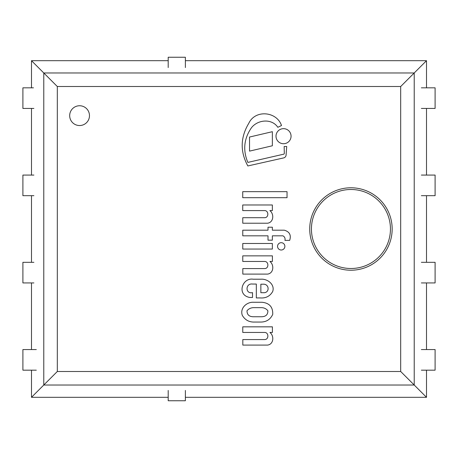<?xml version="1.0" encoding="UTF-8"?>
<svg xmlns="http://www.w3.org/2000/svg" width="458" height="458" viewBox="0 0 458 458"><rect width="100%" height="100%" fill="white"/><g stroke="black" fill="none" stroke-linecap="round" stroke-linejoin="round"><path stroke-width="0.69" d="M79.578 125.538A9.893 9.893 0 0 1 71.007 110.699A9.893 9.893 0 0 1 88.148 110.699A9.893 9.893 0 0 1 79.578 125.538M400.687 371.49L400.687 86.51L57.313 86.51L57.313 371.49L400.687 371.49L426.512 397.315L426.512 370.179M426.512 349.569L426.512 282.93M426.512 262.32L426.512 195.681M426.512 175.071L426.512 108.431M426.512 87.822L426.512 60.685L185.376 60.685M400.687 86.51L426.512 60.685M57.313 371.49L31.488 397.315L168.201 397.315M185.376 397.315L426.512 397.315M168.201 60.685L31.488 60.685L43.779 72.977L414.221 72.977L414.221 385.023L43.779 385.023L43.779 72.977L57.313 86.51M31.488 60.685L31.488 87.822M31.488 108.431L31.488 175.071M31.488 195.681L31.488 262.32M31.488 282.93L31.488 349.569M31.488 370.179L31.488 397.315M350.942 270.22A41.22 41.22 0 0 1 315.247 208.39A41.22 41.22 0 0 1 386.638 208.39A41.22 41.22 0 0 1 350.942 270.22M36.297 349.569L22.9 349.569L22.9 370.179L36.297 370.179M168.201 67.555L168.201 57.25L185.376 57.25L185.376 67.555M185.376 390.445L185.376 400.75L168.201 400.75L168.201 390.445M421.36 195.681L435.1 195.681L435.1 175.071L421.36 175.071M421.36 282.93L435.1 282.93L435.1 262.32L421.36 262.32M421.36 370.179L435.1 370.179L435.1 349.569L421.36 349.569M421.36 87.822L435.1 87.822L435.1 108.431L421.36 108.431M272.355 249.055L272.355 243.484L242.774 243.484L242.774 249.055L272.355 249.055M287.034 197.701L287.034 191.662L242.734 191.662L242.734 197.701L287.034 197.701M249.536 137.039L249.536 151.123L272.355 145.776L272.355 131.692L249.536 137.039M291.065 136.192A7.528 7.528 0 0 0 279.769 129.671A7.528 7.528 0 0 0 279.769 142.713A7.528 7.528 0 0 0 291.065 136.192M284.876 246.347A3.658 3.658 0 0 0 279.386 243.181A3.658 3.658 0 0 0 279.386 249.518A3.658 3.658 0 0 0 284.876 246.347M247.841 162.413C242.717 150.144 243.942 138.562 251.516 127.668C257.957 119.475 271.955 118.376 277.829 127.301L281.504 125.532C276.872 111.477 255.324 109.307 248.826 123.236C240.341 137.383 240.015 151.621 247.841 165.956L283.886 157.861A3.143 3.143 0 0 0 286.084 155.096L286.714 146.497L284.16 146.497L284.304 153.27A1.008 1.008 0 0 1 283.187 154.294L247.841 162.413M242.774 223.223L267.569 223.223C273.735 222.365 274.239 213.966 269.882 210.588L272.355 210.588L272.355 204.972L242.734 204.972L242.734 210.588L264.77 210.588C268.8 210.686 268.972 217.773 264.529 217.705L242.774 217.705L242.774 223.223M242.82 274.102L267.609 274.102C273.775 273.249 274.279 264.85 269.922 261.466L272.396 261.466L272.396 255.856L242.774 255.856L242.774 261.466L264.81 261.466C268.84 261.564 269.012 268.657 264.575 268.583L242.82 268.583L242.82 274.102M267.609 345.086C273.775 344.233 274.279 335.829 269.922 332.451L272.396 332.451L272.396 326.835L242.774 326.835L242.774 332.451L264.81 332.451C268.84 332.548 269.012 339.636 264.575 339.567L242.82 339.567L242.82 345.086L267.609 345.086M289.668 240.381C291.357 235.12 289.571 231.725 284.304 230.191L272.355 230.191L272.355 227.22L268.004 227.22L268.004 230.191L242.774 230.191L242.774 235.824L268.004 235.824L268.004 240.169L272.355 240.169L272.355 235.824L282.947 235.824C284.693 236.786 285.363 238.303 284.95 240.381L289.668 240.381M263.333 292.708L260.854 292.708L260.854 284.2L263.132 284.2C269.516 283.742 269.939 293.217 263.333 292.708M252.518 292.639C245.076 294.213 245.374 283.004 252.518 284.052L256.325 284.052L256.325 297.929L260.247 297.929C265.869 298.353 270.031 296.189 272.728 291.437C275.046 284.332 267.3 278.619 260.854 279.214L253.24 279.214C242.105 277.388 236.46 295.152 249.759 297.465L252.518 297.465L252.518 292.639M261.587 307.656C264.192 307.736 266.287 308.766 267.861 310.747C267.953 314.623 265.863 316.621 261.587 316.753L253.24 316.753C249.066 316.633 246.988 314.629 247.011 310.747C248.625 308.858 250.698 307.828 253.24 307.656L261.587 307.656M253.652 302.269C246.828 301.788 239.649 308.16 242.334 315.419C245.093 320.062 249.204 322.272 254.665 322.054L260.854 322.054C266.424 321.991 270.38 319.438 272.728 314.388C273.014 307.026 269.413 302.99 261.93 302.269L253.652 302.269M33.892 262.32L22.9 262.32L22.9 282.93L33.892 282.93M33.892 175.071L22.9 175.071L22.9 195.681L33.892 195.681M33.457 87.822L22.9 87.822L22.9 108.431L33.892 108.431M350.942 268.502A39.502 39.502 0 0 1 316.73 209.249A39.502 39.502 0 0 1 385.155 209.249A39.502 39.502 0 0 1 350.942 268.502"/></g></svg>
